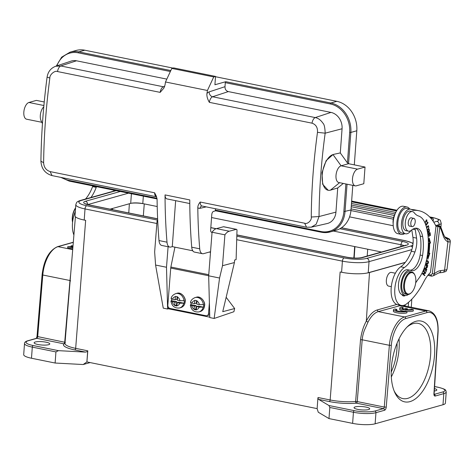 <?xml version="1.0" encoding="UTF-8"?>
<svg xmlns="http://www.w3.org/2000/svg" width="474" height="474" viewBox="0 0 474 474"><rect width="100%" height="100%" fill="white"/><g stroke="black" fill="none" stroke-linecap="round" stroke-linejoin="round"><path stroke-width="0.71" d="M72.575 222.265A10.843 5.404 -78.5 0 1 75.573 207.908M75.562 208.116A11.412 5.688 101.5 0 0 72.481 217.738A11.412 5.688 101.5 0 0 72.623 221.868M409.672 208.998A13.977 6.968 101.5 0 0 406.947 206.99A13.977 6.968 101.5 0 0 397.052 220.955A13.977 6.968 101.5 0 0 401.389 234.393A13.977 6.968 101.5 0 0 404.678 233.605M401.389 234.393L397.757 233.658A13.977 6.968 -78.5 0 1 393.42 220.22A13.977 6.968 -78.5 0 1 403.315 206.255L406.947 206.99M415.674 282.907A42.796 21.342 101.5 0 1 418.506 278.795A28.529 14.226 -78.5 0 0 426.256 261.121A44.106 21.994 -78.5 0 0 425.101 223.218A28.529 14.226 -78.5 0 0 418.566 216.002A28.529 14.226 101.5 0 1 414.252 212.79A9.984 4.977 101.5 0 0 412.481 211.6A9.984 4.977 101.5 0 0 405.62 220.398A9.984 4.977 101.5 0 0 408.511 231.17A9.984 4.977 101.5 0 0 411.468 230.157A18.545 9.249 -78.5 0 1 416.948 228.267A18.545 9.249 -78.5 0 1 422.66 236.621A34.691 17.301 -78.5 0 1 422.553 255.533A15.689 7.827 -78.5 0 1 411.533 270.666A15.689 7.827 -78.5 0 1 410.792 270.441A12.839 6.399 101.5 0 0 410.194 270.257A12.839 6.399 101.5 0 0 401.365 281.562A12.839 6.399 101.5 0 0 405.086 295.421A12.839 6.399 101.5 0 0 408.475 294.437M410.146 270.245A15.689 7.827 101.5 0 0 420.13 255.042A34.691 17.301 101.5 0 0 420.231 236.129A18.545 9.249 101.5 0 0 415.704 228.184M405.086 295.421L402.663 294.929A12.839 6.399 -78.5 0 1 398.942 281.07A12.839 6.399 -78.5 0 1 407.77 269.765L410.194 270.257M408.511 231.17L406.088 230.684A9.984 4.977 -78.5 0 1 403.196 219.906A9.984 4.977 -78.5 0 1 410.057 211.108L412.481 211.6M410.016 226.175A4.278 2.133 -78.5 0 1 409.619 226.163A4.278 2.133 -78.5 0 1 408.268 222.265A4.278 2.133 -78.5 0 1 411.319 217.779A4.278 2.133 -78.5 0 1 411.687 217.922M415.206 220.665A4.207 2.097 101.5 0 0 413.849 218.366A4.207 2.097 101.5 0 0 411.622 220.12A4.207 2.097 101.5 0 0 410.828 224.309A4.207 2.097 101.5 0 0 412.179 226.613A4.207 2.097 101.5 0 0 414.406 224.854A4.207 2.097 101.5 0 0 415.206 220.665M393.159 223.704A9.13 4.55 -78.5 0 1 395.203 213.632M424.443 268.053L426.807 269.208L424.52 267.798L423.691 270.571L423.957 270.737L424.645 268.456L425.421 268.936L425.071 271.158L425.688 269.102L425.391 269.036M425.688 269.102L426.387 269.528L426.002 271.892L426.807 269.208M424.645 268.456L424.343 268.391M428.946 229.6L429.065 229.967M427.975 231.247L428.703 231.395L429.225 230.003L429.248 232.39L429.361 229.452L428.318 232.402L427.566 233.161M427.133 230.897L427.862 231.045L427.761 230.613L427.323 231.288M427.477 231.91L427.862 231.034M427.933 232.23L428.662 232.373L428.697 231.395M427.773 233.854L428.662 232.373M428.129 225.784L428.354 226.27C429.142 227.49 428.763 228.658 427.204 229.777L427.086 229.754M426.748 228.403L427.471 226.898L426.742 226.756M427.477 226.91L428.377 226.288L427.649 226.128M427.187 230.352L428.786 228.687L428.532 225.731L427.37 226.424L426.6 227.822M428.117 261.755L426.926 263.811L426.209 263.236C425.966 261.926 426.375 261.239 427.43 261.168M428.123 261.749L426.624 261.002L427.489 261.186M425.942 263.574L426.926 263.811M427.145 263.828L426.458 264.196M427.121 260.623L427.643 261.233M425.806 262.975L426.813 264.332L427.471 264.267C428.822 262.874 428.84 261.666 427.518 260.641L426.221 261.275M426.41 219.912L426.624 220.38M425.593 224.534L426.037 223.615L425.391 223.977M425.03 223.041L426.701 220.392L427.056 222.608L426.807 219.835L424.805 222.519M425.415 223.983L426.108 224.131M425.824 267.437L426.985 267.289C426.215 267.934 426.055 267.342 426.523 265.493L426.227 265.434M426.523 265.493L427.382 265.873M427.382 265.855L426.997 267.3M425.362 264.599L427.791 265.487L425.403 264.451M426.422 267.555L426.108 267.905M427.056 265.339L426.973 265.689M425.379 264.528L425.273 264.948L426.245 265.375L426.458 268.112L427.246 267.484L427.791 265.47M426.529 267.342L427.252 267.49M427.666 222.673L428.052 222.756L427.921 222.324L425.812 225.168M425.948 225.583L428.052 222.756M430.048 235.347L430.398 235.418L430.114 232.639L427.862 234.535M428.194 234.257L428.721 234.363L428.94 236.49L429.254 236.23L429.035 234.103L429.853 233.415L430.084 235.685L430.398 235.418M427.921 235.039L428.721 234.363M428.905 236.159L429.254 236.23M428.502 233.996L429.035 234.103M429.32 233.309L429.853 233.415M428.911 239.589L429.8 242.86L428.952 243.281A49.497 24.684 -78.5 0 1 428.822 247.404M428.318 253.169L429.047 253.312L427.72 257.234M429.871 253.211L429.047 253.312A49.497 24.684 101.5 0 0 429.681 243.429L430.528 243.002L429.8 242.86M430.528 243.002L429.154 237.989L428.348 243.233M428.342 243.683L428.929 243.802A48.075 23.973 -78.5 0 1 428.312 253.406L427.601 253.489M428.336 244.098L428.929 243.802M427.607 253.584L427.785 259.308L429.877 253.211M428.952 243.281L429.681 243.429M422.589 273.794L424.111 275.187M424.882 272.953L422.642 273.634M423.412 271.401L424.935 272.793M422.725 273.409L422.553 273.901L424.716 275.684L424.876 275.228L423.175 273.824L425.528 273.326L425.699 272.834L423.537 271.051L423.377 271.507L425.077 272.911L422.725 273.409M424.147 275.08L424.876 275.228M422.618 273.711L423.175 273.824M424.805 273.178L425.528 273.326M424.971 272.686L425.699 272.834M401.964 294.698A7.134 3.555 101.5 0 0 403.51 295.983A7.134 3.555 101.5 0 0 405.365 295.462M411.805 229.872L412.931 237.391A15.689 7.827 -78.5 0 1 412.973 244.246A15.689 7.827 -78.5 0 1 411.296 251.261A29.187 14.552 -78.5 0 1 400.726 266.785A19.973 9.96 101.5 0 0 391.21 287.771A19.973 9.96 101.5 0 0 397.656 304.693L401.294 305.428A19.973 9.96 -78.5 0 1 394.848 288.512A19.973 9.96 -78.5 0 1 404.358 267.526A29.187 14.552 101.5 0 0 414.934 251.996A15.689 7.827 101.5 0 0 416.61 244.981A15.689 7.827 101.5 0 0 416.569 238.132L415.307 229.742A4.278 2.133 101.5 0 0 414.821 228.32M411.041 230.488A12.555 6.257 -78.5 0 1 406.579 233.824A12.555 6.257 -78.5 0 1 405.554 233.783A12.555 6.257 -78.5 0 1 401.591 222.247A12.555 6.257 -78.5 0 1 410.543 209.176A12.555 6.257 -78.5 0 1 411.746 209.692A14.267 7.116 101.5 0 0 413.121 210.284A14.267 7.116 101.5 0 0 413.814 210.355A74.175 36.99 -78.5 0 1 418.738 210.687A74.175 36.99 -78.5 0 1 436.015 226.234L430.463 272.455A31.385 15.648 101.5 0 0 423.845 281.686A65.619 32.718 -78.5 0 1 406.603 303.87A19.973 9.96 -78.5 0 1 401.294 305.428M410.543 209.176L406.905 208.442A12.555 6.257 101.5 0 0 397.953 221.512A12.555 6.257 101.5 0 0 401.916 233.048L405.554 233.783M412.451 210.077L413.814 210.355M418.738 210.687L415.106 209.946A74.175 36.99 101.5 0 0 411.568 209.579M75.319 211.392A19.973 9.96 101.5 0 0 73.908 234.997M90.955 197.504A29.187 14.552 101.5 0 0 96.222 187.349A15.689 7.827 101.5 0 0 96.477 186.638M92.839 185.897A15.689 7.827 -78.5 0 1 92.584 186.614A29.187 14.552 -78.5 0 1 85.492 199.039M74.868 212.518A12.839 6.399 -78.5 0 1 75.33 211.208M427.815 275.37L431.69 276.158M428.484 274.547L430.902 275.038L431.796 276.182L433.479 275.696L434.237 273.96M444.725 236.917A14.267 2.009 -173.2 0 1 447.711 238.754C449.358 239.18 450.187 240.241 450.193 241.936L447.936 241.835C448.191 240.164 447.622 239.086 446.23 238.6M447.711 238.754L446.644 238.73M430.902 275.038L432.294 273.741L437.887 226.673L439.842 226.791L435.95 226.24M435.505 225.245L439.505 226.051L440.607 226.471L439.842 226.791M432.294 273.741L434.237 273.895L439.831 226.833A75.034 37.416 101.5 0 1 442.971 235.021A2.856 1.819 -16.9 0 0 443.279 233.7L440.607 226.471M113.736 191.105L113.849 190.157M432.726 220.197A1.712 0.367 4.2 0 0 433.455 219.954A1.712 1.712 0 0 0 432.087 218.153A1.712 0.853 -78.5 0 0 431.873 218.159A1.712 0.853 101.5 0 0 431.251 218.739M351.074 208.874L393.639 217.507M234.618 260.025L236.105 259.634L236.994 230.405A1.428 0.711 101.5 0 0 236.526 229.339A1.428 0.711 101.5 0 0 236.348 229.345L229.28 231.217A13.693 6.832 101.5 0 0 224.913 234.831L222.502 265.713L234.417 262.56L234.618 260.025M215.652 210.812L213.472 211.422A2.856 1.422 -78.5 0 0 211.771 214.621L210.652 229.902A2.856 1.422 -78.5 0 0 211.576 232.278A2.856 1.422 -78.5 0 0 211.937 232.266L212.068 232.224A13.693 6.832 -78.5 0 1 216.434 228.616L223.503 226.744A1.428 0.711 -78.5 0 1 223.681 226.732A1.428 0.711 -78.5 0 1 223.835 226.809M222.502 265.713L219.575 278.025L208.667 275.815L212.068 232.224L224.913 234.831M219.575 278.025L214.147 318.463L209.786 317.574L208.667 275.815M168.098 246.735L166.498 267.259L155.585 265.049L154.643 251.949L157.048 221.068L157.741 221.204M157.048 221.068A13.693 6.832 -78.5 0 1 157.694 220.203M155.585 265.049L163.252 308.136L167.612 309.018L168.365 308.758L168.471 307.401M166.498 267.259L167.612 309.018M209.775 317.159L168.365 308.758M226.157 297.293L234.654 308.527L233.895 311.726L214.147 318.463M234.654 308.527L222.739 311.685L234.417 262.56M172.524 299.183A4.562 3.839 75.2 0 1 175.392 296.694L175.155 299.716L172.524 299.183C171.138 298.851 170.806 298.549 171.529 298.282M175.392 296.694L175.427 296.374L177.608 296.813L177.572 297.139A4.562 3.839 75.2 0 1 179.966 300.694L177.335 300.155L177.572 297.139M177.14 296.724L176.944 299.242L175.155 299.716M177.14 302.661L179.77 303.194A4.562 3.839 75.2 0 1 176.909 305.683L177.14 302.661L178.929 302.187L184.048 303.224A7.418 6.245 75.2 0 0 184.238 301.991A7.418 6.245 75.2 0 0 184.244 300.723L179.966 300.694M179.77 303.194L184.048 303.224M176.909 305.683L176.891 305.997L174.71 305.558L174.722 305.238A4.562 3.839 75.2 0 1 172.329 301.683L174.959 302.216L174.722 305.238M170.948 301.073L171.635 300.706L176.749 301.742L174.959 302.216M176.749 301.742L176.488 305.084L174.71 305.558M176.488 305.084L176.944 305.179M171.333 300.789C170.604 301.055 170.936 301.357 172.329 301.683M171.635 300.706A7.418 6.245 75.2 0 1 171.635 299.438A7.418 6.245 75.2 0 1 171.689 298.952M328.992 418.583L329.809 407.468L328.986 405.531L318.652 399.398L317.9 398.196L317.13 408.641L318.267 412.22L328.992 418.583L352.62 423.377A16.406 3.525 4.2 0 0 375.13 423.797L442.983 404.749A16.406 3.525 4.2 0 0 445.406 403.119L446.224 392.004A16.406 3.525 -175.8 0 1 443.8 393.627A1.428 1.197 -105.7 0 0 442.692 391.992A14.978 3.217 -175.8 0 0 437.792 387.217L434.587 386.565M318.652 399.398L329.311 401.561A1.428 0.711 101.5 0 0 330.153 399.973L318.036 397.514A1.428 0.711 -78.5 0 1 317.9 398.196M328.986 405.531L354.285 410.662A14.978 3.217 -175.8 0 0 374.839 411.047L383.425 408.635A1.428 0.711 101.5 0 0 384.272 407.059L357.248 401.579L362.189 339.787L360.53 339.686L355.636 401.472L357.248 401.579A1.428 0.711 -78.5 0 1 356.407 403.155A1.428 0.865 84.5 0 1 355.636 401.472A22.545 4.841 4.2 0 1 347.122 401.751A22.545 4.841 4.2 0 1 330.153 399.973L340.142 271.958A21.395 4.592 -175.8 0 1 340.142 271.958L341.594 272.254A19.398 4.165 4.2 0 0 368.221 272.751L405.341 262.329M156.858 223.503L85.018 208.933A19.398 4.165 -175.8 0 1 75.81 204.661L74.999 215.777A19.398 4.165 4.2 0 0 84.206 220.049L85.658 220.339A21.395 4.592 -175.8 0 1 85.652 220.339L75.668 348.354L87.791 350.813L86.92 361.929L317.13 408.624M368.547 409.589A7.845 1.683 4.2 0 0 369.708 408.813A7.845 1.683 4.2 0 0 364.073 406.769A7.845 1.683 4.2 0 0 355.216 406.888A7.845 1.683 4.2 0 0 354.054 407.664A7.845 1.683 4.2 0 0 359.689 409.702A7.845 1.683 4.2 0 0 368.547 409.589M360.53 339.686C361.449 332.63 363.374 326.444 366.307 321.123C369.483 314.955 373.091 311.24 377.132 309.99L378.24 311.614L404.595 316.958A1.428 1.197 74.3 0 1 405.708 318.593L426.896 312.644A24.251 12.093 -78.5 0 1 437.869 332.292L433.923 393.728A1.428 0.326 3.7 0 0 434.137 393.574L438.083 332.138A1.428 0.326 -176.3 0 1 437.869 332.292M405.223 262.478L369.507 272.509A21.395 4.592 -175.8 0 1 367 273.042M70.691 274.031L69.974 280.513L42.79 275.003L37.689 336.759A1.428 0.711 -78.5 0 1 36.842 338.335L28.256 340.747A14.978 3.217 -175.8 0 0 33.15 345.522L58.45 350.659L55.932 351.915L32.303 347.122A16.406 3.525 -175.8 0 1 24.518 343.514C24.518 342.287 25.602 341.369 27.765 340.765A1.428 1.197 74.3 0 1 28.256 340.747M58.45 350.659L85.48 352.099L87.649 351.489A1.428 0.711 101.5 0 0 87.791 350.813M48.621 344.699A7.845 1.683 4.2 0 0 49.782 343.917A7.845 1.683 4.2 0 0 44.147 341.878A7.845 1.683 4.2 0 0 35.295 341.991A7.845 1.683 4.2 0 0 34.134 342.773A7.845 1.683 4.2 0 0 39.769 344.811A7.845 1.683 4.2 0 0 48.621 344.699M87.649 351.489L86.884 361.94L83.169 364.53L55.114 363.031L55.932 351.915M83.169 364.53L90.125 362.58M24.518 343.514L23.7 354.629A16.406 3.525 4.2 0 0 31.485 358.237L55.114 363.031M72.943 246.687L67.741 246.705L67.658 247.819L72.765 248.856M73.014 245.805L71.159 245.745L72.99 246.119M72.919 246.942L69.856 246.818L72.883 247.434M67.741 246.705L72.854 247.742M71.094 246.616L71.159 245.745M72.966 245.799L73.061 245.236M36.273 338.383L37.008 336.457L64.707 342.24A1.428 0.711 -78.5 0 1 64.031 343.733A1.428 0.711 -78.5 0 1 63.866 343.816A23.967 5.149 4.2 0 0 74.827 349.942A1.428 0.711 -78.5 0 0 75.668 348.354A22.545 4.841 4.2 0 1 64.974 343.383L65.009 343.401M434.297 391.009A7.845 1.683 4.2 0 0 435.653 390.748A7.845 1.683 4.2 0 0 436.815 389.972A7.845 1.683 4.2 0 0 434.457 388.567M415.882 321.313A41.226 20.554 -78.5 0 1 431.275 372.777A41.226 20.554 -78.5 0 1 394.641 392.17A41.226 20.554 -78.5 0 1 408.049 326.071A41.226 20.554 -78.5 0 1 415.882 321.313M374.839 411.047A1.428 1.197 74.3 0 1 375.947 412.682L384.538 410.271A2.856 1.422 101.5 0 0 386.227 407.119L391.328 345.362L389.373 345.297L362.189 339.787C362.456 336.789 363.155 333.69 364.287 330.496L367.99 322.16C371.006 316.348 374.419 312.828 378.24 311.614L401.105 305.392M393.467 309.812L393.361 311.199A7.134 1.529 4.2 0 0 398.859 313.107A7.134 1.529 4.2 0 0 406.905 312.834L407.006 311.442L405.181 311.068A4.983 1.072 -175.8 0 1 399.576 311.311A4.983 1.072 -175.8 0 1 395.636 309.966A4.983 1.072 -175.8 0 1 396.815 309.374L394.961 309.001A7.134 1.529 4.2 0 0 393.467 309.812A7.134 1.529 4.2 0 0 398.966 311.714A7.134 1.529 4.2 0 0 407.006 311.442M399.801 308.041A7.134 1.529 4.2 0 0 405.3 309.943A7.134 1.529 4.2 0 0 413.346 309.67L411.515 309.297A4.983 1.072 -175.8 0 1 405.3 309.457L407.468 308.847L405.637 308.479L403.469 309.084A4.983 1.072 -175.8 0 1 401.97 308.195A4.983 1.072 -175.8 0 1 403.149 307.602L401.3 307.223A7.134 1.529 4.2 0 0 399.801 308.041L399.701 309.427A7.134 1.529 4.2 0 0 404.589 311.252M407.006 311.501A7.134 1.529 4.2 0 0 413.239 311.057L413.346 309.67M396.714 310.731L396.815 309.374M407.409 309.658L407.468 308.847M403.048 308.953L403.149 307.602M143.504 203.743A10.843 2.329 4.2 0 0 131.114 203.269M111.965 209.544L112.024 208.613M112.528 208.477L112.451 209.638M354.641 246.569L353.871 258.034M354.925 246.622L354.173 258.046M367.723 249.223L367.196 256.031M394.078 390.801A38.37 19.132 101.5 0 0 402.882 398.587A38.37 19.132 101.5 0 0 429.266 364.784A38.37 19.132 101.5 0 0 418.139 323.375A38.37 19.132 101.5 0 0 413.257 323.6A38.37 19.132 101.5 0 0 406.994 327.113M399.037 338.809A38.37 19.132 -78.5 0 1 399.061 348.959A38.37 19.132 -78.5 0 1 391.305 376.925M391.192 372.06A34.235 17.07 101.5 0 0 397.034 343.247M404.464 284.933A10.843 5.404 101.5 0 0 411.414 292.654A10.843 5.404 101.5 0 0 414.94 275.27A10.843 5.404 101.5 0 0 408.89 273.984A10.843 5.404 101.5 0 0 404.464 284.933M411.414 292.654L410.994 293.045A11.412 5.688 -78.5 0 1 407.373 294.425A11.412 5.688 -78.5 0 1 403.676 284.915A11.412 5.688 -78.5 0 1 411.912 272.058A11.412 5.688 -78.5 0 1 414.709 274.748L414.94 275.27M395.375 273.22L391.4 272.414A6.992 3.484 101.5 0 0 389.184 273.261A6.992 3.484 101.5 0 0 386.908 284.465A6.992 3.484 101.5 0 0 388.621 286.112L391.317 286.657M411.912 272.058L409.974 271.667A11.412 5.688 101.5 0 0 402.13 281.716A11.412 5.688 101.5 0 0 405.436 294.034L407.373 294.425M208.673 275.755L170.729 268.059L167.832 305.173A2.856 2.4 -104.8 0 0 170.036 308.45L205.906 315.725A2.856 2.4 -104.8 0 0 206.854 315.702A2.856 2.4 -104.8 0 0 208.548 313.433L209.389 302.69M170.729 268.059A4.278 2.133 -78.5 0 1 170.871 267.034L174.93 247.167M209.698 314.215A2.856 2.4 75.2 0 1 208.347 315.305L206.854 315.702M191.917 303.111A4.562 3.839 75.2 0 1 194.784 300.629L194.547 303.644L191.917 303.111C190.53 302.785 190.198 302.483 190.921 302.216M194.784 300.629L194.814 300.309L196.994 300.747L196.965 301.067A4.562 3.839 75.2 0 1 199.358 304.622L196.728 304.089L196.965 301.067M196.532 300.658L196.331 303.176L194.547 303.644M196.532 306.595L199.163 307.128A4.562 3.839 75.2 0 1 196.295 309.617L196.532 306.595L198.322 306.121L203.435 307.158A7.418 6.245 75.2 0 0 203.63 305.926A7.418 6.245 75.2 0 0 203.63 304.658L199.358 304.622M199.163 307.128L203.435 307.158M196.295 309.617L196.277 309.931L194.097 309.486L194.115 309.172A4.562 3.839 75.2 0 1 191.721 305.617L194.352 306.151L194.115 309.172M190.335 305.007L191.022 304.64L196.135 305.677L194.352 306.151M196.135 305.677L195.875 309.018L194.097 309.486M195.875 309.018L196.337 309.107M190.726 304.717C189.991 304.989 190.323 305.286 191.721 305.617M191.022 304.64A7.418 6.245 75.2 0 1 191.022 303.366A7.418 6.245 75.2 0 1 191.075 302.886M110.081 209.158L130.7 203.37A8.81 1.89 -175.8 0 1 142.793 203.595L157.214 206.522M211.558 217.542L381.499 252.014M166.83 79.117L76.486 60.791A14.267 11.98 -105.7 0 0 71.141 61.093L55.642 66.265C50.801 68.155 47.951 71.781 47.092 77.144L49.835 78.056C49.545 74.637 54.925 70.176 57.52 71.55M365.027 167.049L363.801 183.722L356.347 185.814A8.562 4.266 -78.5 0 1 355.257 185.867A8.562 4.266 -78.5 0 1 352.597 177.685A8.562 4.266 -78.5 0 1 357.574 169.141L365.027 167.049L348.55 163.702L347.43 162.896L340.291 152.924L342.068 128.762A14.267 11.98 -105.7 0 0 330.971 112.409L228.326 91.589C226.068 90.949 224.96 89.313 224.996 86.683L225.292 82.654A0.853 0.427 -78.5 0 1 225.802 81.694L214.918 84.751L215.528 76.415L173.597 67.906L171.807 68.41L165.497 81.978A370.484 184.736 101.5 0 0 165.023 84.976L163.862 88.093L160.159 92.371L57.514 71.55C58.083 68.6 59.155 66.739 60.743 65.957L163.388 86.778A4.278 3.567 -108.2 0 0 164.508 86.807M343.277 183.438L337.719 187.971L330.449 190.151A18.261 9.107 -78.5 0 1 328.126 190.258A18.261 9.107 -78.5 0 1 322.45 172.803A18.261 9.107 -78.5 0 1 333.062 154.577L334.371 154.21L333.003 154.565L326.142 160.65L321.988 172.69L322.664 184.291L328.209 190.275M330.971 112.409L315.228 117.576C318.149 118.121 320.697 119.963 322.865 123.104C324.198 124.135 324.963 127.488 325.17 133.17C321.295 161.438 319.257 189.227 319.043 216.541L316.199 224.214L311.305 227.165L327.214 223.527A14.267 11.98 -105.7 0 0 335.942 212.133L337.719 187.971M321.171 232.183L215.706 210.794A0.853 0.427 -78.5 0 1 215.599 210.8A0.853 0.427 -78.5 0 1 215.32 210.083L215.421 208.738M215.504 76.723L336.83 101.329A25.679 21.561 74.3 0 1 356.809 130.765L354.303 164.869M352.798 185.364L350.991 209.964A25.679 21.561 74.3 0 1 336.119 230.263L330.153 231.94A25.679 21.561 -105.7 0 0 345.025 211.641L347.045 184.196M340.291 152.924L334.371 154.21M347.43 162.896L349.67 132.418L350.843 132.442L348.55 163.702L341.09 165.799L333.003 154.565M170.818 70.543L78.808 51.879A25.679 21.561 -105.7 0 0 70.028 52.17L75.994 50.493A25.679 21.561 74.3 0 1 84.769 50.203L172.951 68.09M210.551 251.706L203.577 253.661A8.562 4.266 -78.5 0 1 202.487 253.714A8.562 4.266 -78.5 0 1 199.72 248.814A370.484 184.736 -78.5 0 1 197.806 207.6C197.812 205.87 198.606 204.016 200.194 202.037L304.652 223.224C307.342 224.575 311.975 220.321 311.264 217.021C311.483 189.28 313.557 161.053 317.485 132.347C317.793 127.583 315.968 124.526 312.005 123.169L209.36 102.348C207.434 99.025 206.628 96.068 206.954 93.479A370.484 184.736 -78.5 0 1 207.428 90.487L165.497 81.978M175.647 200.674L172.275 246.628L170.859 247.025A8.562 4.266 -78.5 0 1 169.769 247.078L161.77 245.455A8.562 4.266 -78.5 0 1 159.003 240.555A370.484 184.736 101.5 0 1 157.09 199.341L156.402 196.295L154.631 192.799L50.167 171.606M50.173 171.606C46.102 170.279 43.922 167.322 43.614 162.73C43.987 135.025 46.055 106.798 49.835 78.056M44.242 101.981L36.38 100.387L28.926 102.479A8.562 4.266 -78.5 0 0 23.949 111.023A8.562 4.266 -78.5 0 0 26.609 119.205L41.813 122.286M42.447 123.643L41.042 120.639A8.562 4.266 -78.5 0 1 43.786 106.804M55.654 66.271L60.743 65.957L76.486 60.791M189.79 203.542L166.925 198.902A5.706 2.844 101.5 0 1 165.047 194.909A370.484 184.736 101.5 0 0 167.002 242.178L159.003 240.555M165.047 194.909L189.772 199.927A370.484 184.736 101.5 0 0 191.721 247.197A8.562 4.266 -78.5 0 0 194.494 252.091L202.487 253.714M207.428 90.487L213.738 76.918L215.528 76.415M213.738 76.918L171.807 68.41M169.769 247.078A8.562 4.266 -78.5 0 1 167.002 242.178M192.776 250.787L172.275 246.628M355.257 185.867L338.78 182.52A8.562 4.266 -78.5 0 1 336.119 174.337A8.562 4.266 -78.5 0 1 341.09 165.799L357.574 169.141M422.553 255.533L420.13 255.042M420.231 236.129L422.66 236.621M428.46 228.622L428.786 228.687M425.83 263.159L426.209 263.236M426.742 264.119L427.471 264.267M414.934 251.996L411.296 251.261M412.931 237.391L416.569 238.132M412.73 229.22L415.307 229.742M400.726 266.785L404.358 267.526M96.222 187.349L92.584 186.614M444.671 236.834L449.192 238.866L450.099 240.17L450.3 241.71A17.117 2.411 -173.2 0 1 450.199 241.918M434.243 273.895A29.957 14.937 -78.5 0 1 440.85 270.571L444.576 270.127L447.936 241.835A21.97 10.955 -78.5 0 1 442.971 235.021M440.85 270.571A2.856 2.441 83.2 0 1 438.764 272.911L442.491 272.467C447.243 271.223 445.738 271.649 447.035 269.196L450.3 241.71M447.035 269.196A17.117 2.411 6.8 0 1 444.576 270.127A2.856 2.441 83.2 0 1 442.491 272.467M349.575 216.873L393.236 225.731M447.705 238.754L446.147 238.44M350.944 210.569L393.29 219.154M351.637 201.166L396.916 210.349M429.693 216.997L433.159 217.702A11.412 2.453 -175.8 0 1 436.892 221.34L433.763 222.217M429.586 216.885L433.526 217.684A2.856 1.422 101.5 0 0 433.159 217.702M433.526 217.684C442.402 220.576 439.647 219.403 441.217 223.201A14.267 3.063 -175.8 0 1 439.114 224.611A2.856 2.394 -105.7 0 0 436.892 221.34M436.293 225.405L439.114 224.611L439.013 225.956M223.503 226.744L236.348 229.345M229.28 231.217L216.434 228.616M183.746 303.307A7.418 6.245 75.2 0 1 179.539 307.964L180.73 307.65A7.418 6.245 -104.8 0 0 185.133 301.754A7.418 6.245 -104.8 0 0 185.138 301.624A7.418 6.245 -104.8 0 0 176.932 293.305L175.741 293.625A7.418 6.245 75.2 0 1 183.942 300.8M329.311 401.561A23.967 5.149 4.2 0 0 347.353 403.451A23.967 5.149 4.2 0 0 356.407 403.155L383.425 408.635A1.428 1.197 -105.7 0 1 384.538 410.271M369.507 272.509L366.307 321.123L367.99 322.16M73.31 242.244L57.526 246.676A1.428 1.197 74.3 0 1 58.012 246.658L72.7 249.638M73.298 242.368L58.012 246.658A25.679 12.804 101.5 0 0 42.79 275.003L42.109 274.695L37.008 336.457M65.365 342.595L64.713 342.24L69.974 280.513L70.614 280.881M27.765 340.765L36.356 338.353A1.428 1.197 -105.7 0 1 36.842 338.335L63.866 343.816A1.428 1.375 -136.9 0 0 64.962 343.449M85.48 352.099L74.827 349.942M33.15 345.522A1.428 0.711 101.5 0 0 32.303 347.122L31.485 358.237M437.792 387.217A1.428 0.711 -78.5 0 1 437.976 387.205L434.587 386.517M442.983 404.749L443.8 393.627L435.215 396.039A2.856 1.422 101.5 0 1 433.923 393.728M434.184 394.38L442.692 391.992M408.244 306.631L408.529 302.317M352.62 423.377L353.438 412.262A16.406 3.525 -175.8 0 0 375.947 412.682L375.13 423.797M391.328 345.362A24.251 12.093 -78.5 0 1 405.708 318.593M329.809 407.468L353.438 412.262A1.428 0.711 -78.5 0 1 354.285 410.662M426.896 312.644A1.428 1.197 -105.7 0 0 425.788 311.009L404.595 316.958A25.679 12.804 -78.5 0 0 389.373 345.297L384.272 407.059L386.227 407.119M402.722 305.511L429.059 310.855A25.679 12.804 -78.5 0 0 425.788 311.009L399.434 305.665L398.504 304.865M377.132 309.99L396.845 304.456M405.75 306.127L404.512 305.078M434.196 394.427A1.428 1.197 74.3 0 1 435.215 396.039M128.774 212.95L129.378 203.743M144.262 203.897L143.326 215.907M353.859 256.576L354.155 256.493M208.548 313.433L209.668 313.136M170.871 267.034L208.756 274.713M209.253 252.067L210.497 252.322M210.509 252.186L209.544 251.99M203.139 307.235A7.418 6.245 75.2 0 1 198.926 311.898L200.117 311.584A7.418 6.245 -104.8 0 0 204.519 305.689A7.418 6.245 -104.8 0 0 204.531 305.558A7.418 6.245 -104.8 0 0 196.319 297.239L195.128 297.553A7.418 6.245 75.2 0 1 203.334 304.735M157.688 220.126L86.712 205.734A2.856 1.422 101.5 0 0 85.018 208.933L84.206 220.049M341.594 272.254L342.412 261.138L236.757 239.708M411.847 249.614L369.033 261.636A19.398 4.165 -175.8 0 1 342.412 261.138A2.856 1.422 -78.5 0 1 344.106 257.939L236.846 236.182M116.243 190.643L81.309 200.455A16.549 3.555 -175.8 0 0 86.712 205.734M412.884 244.922A16.549 3.555 -175.8 0 1 410.656 246.053L366.817 258.366A16.549 3.555 -175.8 0 1 344.106 257.939M341.393 227.822L405.252 240.774A16.549 3.555 -175.8 0 1 413.008 243.962M120.337 191.478L85.403 201.284A11.726 2.518 4.2 0 0 89.236 205.023L157.635 218.899M339.882 228.735L402.728 241.479A11.726 2.518 4.2 0 1 406.562 245.224L362.723 257.536A11.726 2.518 4.2 0 1 346.63 257.234L236.876 234.974M405.252 240.774A2.856 1.422 -78.5 0 1 405.614 240.756L341.493 227.751M366.817 258.366A2.856 2.394 74.3 0 1 369.033 261.636L368.221 272.751M412.433 247.404A2.856 2.394 -105.7 0 0 410.656 246.053M115.739 190.542L80.331 200.484A2.856 2.394 74.3 0 1 81.309 200.455M157.629 218.804L89.604 205.005A2.915 1.452 101.5 0 0 89.236 205.023M346.63 257.234A2.915 1.452 -78.5 0 1 346.998 257.216L236.876 234.879M143.338 196.141L142.793 203.595M400.862 246.575L400.998 244.75L333.37 231.034M404.097 245.668A8.81 1.89 4.2 0 0 400.998 244.75A2.915 1.452 -78.5 0 1 402.728 241.479M406.562 245.224A2.915 2.447 -105.7 0 0 405.566 245.259L405.892 245.194M405.566 245.259L361.721 257.566A2.915 2.447 74.3 0 1 362.723 257.536M130.7 203.37L131.411 193.724M128.567 193.143L87.82 204.584M85.403 201.284A2.915 2.447 74.3 0 1 87.678 204.543M164.679 86.357L163.388 86.778A5.706 2.844 101.5 0 0 160.159 92.371M209.36 102.348A5.706 2.844 -78.5 0 1 212.583 96.755L315.198 117.57M206.954 93.479A9.984 4.977 -78.5 0 1 209.2 91.867A4.278 3.567 71.8 0 0 212.583 96.755L228.326 91.589M215.32 210.083L320.993 231.519A24.82 20.844 -105.7 0 0 343.851 211.617L345.884 183.965M62.094 177.637A24.82 20.844 -105.7 0 0 68.931 180.393L156.983 198.251M170.367 71.515L78.299 52.839A24.82 20.844 -105.7 0 0 56.88 65.85M349.67 132.418A24.82 20.844 -105.7 0 0 330.36 103.966L225.292 82.654M343.851 211.617L350.991 209.964M330.36 103.966A0.853 0.427 -78.5 0 1 330.87 103.006A25.679 21.561 -105.7 0 1 350.843 132.442L356.809 130.765M339.597 182.691L330.449 190.151M342.068 128.762L325.17 133.17L317.485 132.347M335.942 212.133L319.043 216.541L311.264 217.021M336.83 101.329L330.87 103.006L225.802 81.694M78.299 52.839A0.853 0.427 -78.5 0 1 78.808 51.879L84.769 50.203M68.931 180.393A0.853 0.427 101.5 0 0 69.21 181.104A0.853 0.427 101.5 0 0 69.317 181.098L157.072 198.902M320.993 231.519A0.853 0.427 101.5 0 0 321.271 232.23A0.853 0.427 101.5 0 0 321.378 232.224A25.679 21.561 -105.7 0 0 330.153 231.94L321.271 232.23L215.599 210.8M206.231 206.877L200.052 208.317A8.562 4.266 -78.5 0 1 197.806 207.6M154.631 192.799A5.706 2.844 101.5 0 0 156.503 196.787L52.045 175.599L50.173 171.671M52.039 175.599C45.071 173.478 41.368 168.667 40.924 161.166L43.62 162.73M43.904 105.518L28.926 102.479M199.72 248.814L191.721 247.197M306.536 227.206L304.652 223.224M311.305 227.17L306.536 227.224L202.066 206.03A5.706 2.844 -78.5 0 1 200.194 202.037M202.066 206.03L201.829 206.03A2.856 2.411 -103.1 0 0 200.052 208.317M315.228 117.576C313.652 118.358 312.579 120.224 312.005 123.169M209.2 91.867L224.996 86.683M216.014 228.746L210.812 227.692M211.937 232.266L211.25 232.124M413.849 218.366L410.928 217.767M412.179 226.613L409.252 226.021M428.496 229.854L429.225 230.003M426.701 220.392L425.972 220.244M446.674 238.736C445.844 238.724 444.713 237.047 443.279 233.7M433.556 275.678L438.764 272.911M351.643 201.077L396.969 210.266M441.217 223.201L440.927 227.2M351.589 201.823L396.542 210.942M430.457 217.821L432.087 218.153M433.266 221.459A1.712 1.712 0 0 0 432.104 219.829M351.471 203.459L395.737 212.435M351.353 205.094L395.02 213.952M394.315 215.463L351.228 206.729M236.526 229.339L223.681 226.732M175.741 293.625C172.969 294.792 171.428 296.428 171.12 298.525M170.918 301.079C171.89 306.163 174.764 308.461 179.539 307.964M180.73 307.65C183.385 306.791 184.884 304.764 185.227 301.571C186.116 298.294 181.465 291.569 176.932 293.305M75.413 216.737L64.974 343.383M57.526 246.676C49.089 250.497 43.952 259.835 42.109 274.695M446.224 392.004C445.459 390.132 447.166 389.592 437.976 387.205M411.811 299.201L411.29 307.253M438.083 332.138C438.551 320.128 435.547 313.036 429.059 310.855M433.923 394.415L434.267 394.605L434.137 393.574M386.677 283.944L386.908 284.465M388.769 273.652L389.184 273.261M195.128 297.553C192.355 298.727 190.821 300.362 190.507 302.459M190.311 305.007C191.277 310.097 194.15 312.39 198.926 311.898M200.117 311.584C202.777 310.725 204.276 308.698 204.614 305.505C205.509 302.228 200.858 295.503 196.319 297.239M413.079 243.221L405.614 240.756M75.81 204.661C76.717 202.351 76.166 201.954 80.331 200.484M361.721 257.566C358.042 258.354 353.136 258.241 346.998 257.216M89.604 205.005L85.758 203.796L86.072 204.187M70.028 52.17L61.65 57.164L56.311 66.04M60.791 177.377L69.21 181.104L157.072 198.926M40.924 161.172C41.285 133.662 43.341 105.649 47.092 77.132M216.18 228.687L210.817 227.603"/></g></svg>
